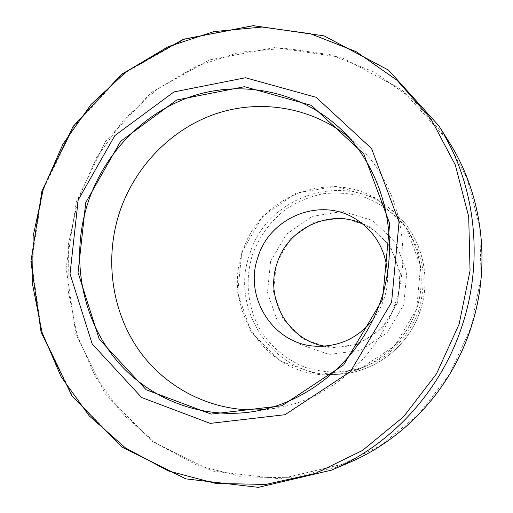 <?xml version="1.0" encoding="UTF-8"?>
<svg xmlns="http://www.w3.org/2000/svg" width="513" height="513" viewBox="0 0 513 513"><rect width="100%" height="100%" fill="white"/><g stroke="black" fill="none" stroke-linecap="round" stroke-linejoin="round"><path stroke-width="0.38" stroke-dasharray="2.56 1.92" d="M270.588 261.341L267.478 292.628L277.757 322.158L299.643 344.261L329.096 354.451L360.389 350.417L387.161 332.693L403.802 304.748L406.79 272.345L395.574 242.226L372.643 220.519L342.831 211.401L312.128 216.377L286.453 234.21L270.588 261.341M397.646 302.741L400.377 273.275L390.201 245.868L369.36 226.086L342.222 217.736L314.238 222.232L290.807 238.468L276.334 263.214L273.5 291.75L282.9 318.669L302.875 338.785L329.712 348.019L358.189 344.306L382.525 328.16L397.646 302.741M362.62 223.88L369.668 227.592C393.933 241.95 405.821 274.551 396.369 302.324C387.822 329.801 359.972 349.013 332.392 347.089L324.485 346.14M373.118 319.586C383.339 305.87 388.142 290.467 387.533 273.378M263.278 409.63L274.34 408.399C328.871 400.255 378.427 357.478 395.94 301.349C413.446 245.22 396.998 181.859 356.766 144.153L348.372 136.849M448.952 141.819L401.846 89.634L341.459 57.366L274.936 47.517L209.407 59.963L151.22 92.5L105.582 141.351L76.373 201.667L66.106 267.889L75.879 334.027L105.248 393.875L152.079 441.372L212.401 471.088L280.425 478.879L348.846 462.732M331.469 470.139L258.43 487.324L186.033 478.828L122.036 446.919L72.538 396.1L41.643 332.212L31.511 261.707L42.553 191.118L73.603 126.769L122.023 74.526L183.763 39.533L253.377 25.874L324.165 36.013L388.559 70.185L438.865 125.845M241.822 252.088L237.679 293.006L250.966 331.719L279.47 360.844L318.041 374.439L359.235 369.315L394.632 346.006L416.665 309.063L420.589 266.209L405.693 226.483L375.388 198.037L336.188 186.296L296.007 193.061L262.509 216.557L241.822 252.088M78.059 199.563L96.547 157.619L123.133 120.35L156.754 89.422L196.075 66.318L239.443 52.281L284.959 48.248L330.487 54.75L373.746 71.839L412.401 99.015L444.194 135.175L467.163 178.582L479.764 226.97L481.066 277.636L470.851 327.647L449.67 374.067L418.826 414.209L380.204 445.829L336.162 467.311L289.261 477.744L242.11 476.91L197.159 465.227L156.58 443.674L122.177 413.625L95.367 376.766L77.13 334.957L68.075 290.166L68.421 244.38L78.059 199.563M420.371 310.185C432.728 273.57 419.589 230.837 389.976 208.554C342.678 169.983 266.176 196.845 249.594 254.544C228.766 311.769 276.545 379.248 338.266 374.304C374.528 372.81 409.028 346.281 420.371 310.185M242.412 252.281C259.347 193.363 337.362 165.84 385.641 205.2C415.363 228.048 428.701 270.575 417.011 307.922C405.392 345.294 370.245 372.701 332.802 374.593C269.806 379.633 221.148 310.718 242.412 252.281M419.025 309.737C411.952 329.314 399.152 346.128 382.39 357.946C370.63 364.846 358.138 369.463 344.916 371.803C331.578 372.752 318.573 371.361 305.889 367.616C287.466 360.434 271.909 347.769 261.04 331.302C247.734 308.589 244.579 280.771 252.242 255.397C259.187 236.358 270.691 220.75 286.767 208.579C297.931 201.551 309.935 196.633 322.78 193.805C335.842 192.292 348.782 193.106 361.601 196.235C380.383 202.545 396.773 214.665 408.56 231.151C415.498 242.829 420.23 255.429 422.75 268.972C423.898 282.74 422.654 296.328 419.025 309.737M389.976 208.554L385.641 205.2C415.312 228.003 428.663 270.524 416.966 307.909C405.341 345.313 370.174 372.714 332.802 374.593L338.266 374.304C374.58 372.804 409.085 346.275 420.416 310.198C432.76 273.609 419.634 230.876 389.976 208.554M369.668 227.592L355.919 219.166M332.392 347.089L316.29 346.211M356.766 144.153L340.305 128.667M274.34 408.399L251.992 411.785"/><path stroke-width="0.77" d="M85.742 202.558L120.6 141.357L176.748 99.984L244.541 86.697L311.442 105.389L363.781 153.958L389.688 223.495L382.595 299.4L343.704 364.89L281.938 405.745L211.17 414.1L146.173 389.771L99.189 339.099L78.053 272.589L85.742 202.558M78.156 200.083L70.025 273.852L92.212 343.979L141.665 397.53L210.221 423.379L285.023 414.709L350.405 371.604L391.592 302.33L399.056 222.02L371.547 148.52L316.136 97.316L245.458 77.745L173.971 91.91L114.848 135.592L78.156 200.083M324.485 346.14C287.979 340.157 264.682 298.457 277.039 263.451C287.479 228.426 329.705 208.316 362.62 223.88M387.533 273.378C385.667 249.735 375.131 231.658 355.919 219.166C320.74 196.351 269.665 217.102 257.859 257.417C243.476 297.553 273.743 344.986 316.29 346.211C339.196 346.852 358.138 337.977 373.118 319.586M348.372 136.849C310.461 106.653 259.078 98.772 214.543 114.226C170.021 129.936 134.175 167.655 119.279 213.164C104.44 259.334 111.706 311.654 139.286 350.719C167.02 389.585 214.306 412.965 263.278 409.63M87.774 203.212C71.326 254.365 80.175 312.5 111.994 354.656C143.948 396.6 197.935 419.775 251.992 411.785C310.108 403.115 363.166 357.234 381.954 296.989C400.749 236.749 383.192 168.841 340.305 128.667C300.868 91.814 244.169 79.97 194.459 95.489C144.73 111.263 104.267 152.752 87.774 203.212M43.413 188.598L33.14 236.16L32.627 284.753L42.021 332.296L61.098 376.709L89.249 415.908L125.461 447.92L168.283 470.934L215.826 483.458L265.798 484.432L315.598 473.371L362.447 450.478L403.584 416.716L436.492 373.823L459.109 324.19L470.049 270.729L468.709 216.608L455.326 164.987L430.914 118.772L397.139 80.381L356.125 51.633L310.269 33.691L262.066 27.042L213.927 31.588L168.104 46.728L126.583 71.448L91.077 104.408L62.99 144.05L43.413 188.598M448.952 141.819C482.695 194.677 491.582 265.304 470.985 327.698C451.459 388.444 404.988 439.096 348.846 462.732C404.937 439.128 451.421 388.463 470.953 327.692C491.569 265.272 482.669 194.632 448.952 141.819L438.865 125.845C474.916 182.288 484.452 258.142 462.303 325.21C441.321 390.515 391.425 444.918 331.469 470.139L258.385 487.35L185.873 478.885L121.735 446.983L72.096 396.126L41.091 332.18L30.908 261.592L41.951 190.926L73.038 126.519L121.549 74.244L183.417 39.264L253.166 25.65L324.069 35.872L388.533 70.134L438.865 125.845M348.846 462.732L331.469 470.139"/></g></svg>
